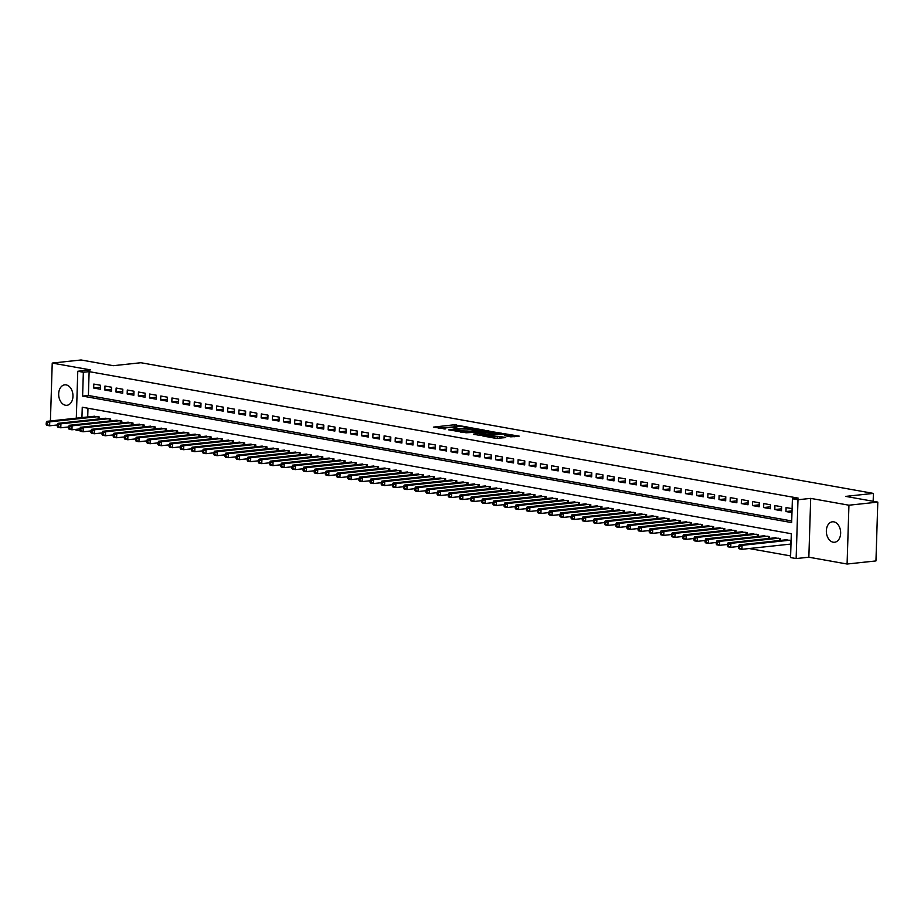 <?xml version="1.0" encoding="UTF-8"?>
<svg xmlns="http://www.w3.org/2000/svg" width="924" height="924" viewBox="0 0 924 924"><rect width="100%" height="100%" fill="white"/><g stroke="black" fill="none" stroke-linecap="round" stroke-linejoin="round"><path stroke-width="1.39" d="M468.075 427.154L454.227 424.786L433.356 427.119L445.518 428.932A5.047 0.716 1.8 0 1 444.098 428.378A5.047 0.716 1.8 0 1 445.645 427.916L447.343 427.731A5.047 0.716 1.8 0 1 454.469 427.962L457.542 428.286L456.063 427.8A5.047 0.716 1.8 0 1 454.643 427.246A5.047 0.716 1.8 0 1 456.179 426.784L457.877 426.599A5.047 0.716 1.8 0 1 465.015 426.842L468.075 427.154M833.818 521.852A10.28 7.115 -96.1 0 0 832.397 521.806A10.28 7.115 -96.1 0 0 826.356 531.762A10.28 7.115 -96.1 0 0 833.171 542.203A10.28 7.115 -96.1 0 0 834.591 542.249A10.28 7.115 -96.1 0 0 840.644 532.282A10.28 7.115 -96.1 0 0 833.818 521.852M66.147 384.892A10.28 7.115 -96.1 0 0 64.726 384.846A10.28 7.115 -96.1 0 0 58.686 394.814A10.28 7.115 -96.1 0 0 65.5 405.243A10.28 7.115 -96.1 0 0 66.921 405.301A10.28 7.115 -96.1 0 0 72.961 395.333A10.28 7.115 -96.1 0 0 66.147 384.892M510.787 436.833L519.219 436.14L503.603 433.587L482.732 435.932L496.107 438.403L505.728 437.595L499.745 436.428L494.097 436.729A4.216 0.601 1.8 0 1 489.501 436.706A4.216 0.601 1.8 0 1 486.948 436.07A4.216 0.601 1.8 0 1 488.23 435.678L501.663 434.245A4.216 0.601 1.8 0 1 506.248 434.257A4.216 0.601 1.8 0 1 508.812 434.892A4.216 0.601 1.8 0 1 507.519 435.285L504.804 435.678L510.787 436.833M877.8 502.113L875.952 560.926L847.089 564.021L848.937 505.209L877.8 502.113L845.703 496.384L873.411 493.404L140.91 362.728L113.202 365.696L81.093 359.979L52.229 363.074L90.471 369.889L77.778 371.252L83.356 372.257L89.131 371.633L798.186 498.128L792.411 498.752L797.99 499.745L796.141 558.57L790.563 557.565L791.314 533.726L82.259 407.23L81.936 417.579M848.937 505.209L810.694 498.382L797.99 499.745M484.65 430.214L469.519 427.512L448.648 429.845L464.252 432.397L484.65 430.214M488.773 431.196L501.686 433.252L481.288 435.435L473.527 434.372M473.562 434.061L482.316 433.021L478.205 432.201L465.823 432.779L488.796 430.63M52.229 363.074L50.416 420.951M789.72 544.178L790.979 544.409M100.497 385.25L93.798 384.061L93.67 388.034L100.37 389.223L100.497 385.25M111.665 387.237L104.955 386.047L104.839 390.02L111.538 391.222L111.665 387.237M122.823 389.235L116.124 388.034L115.997 392.019L122.696 393.208L122.823 389.235M133.992 391.222L127.293 390.032L127.165 394.005L133.865 395.206L133.992 391.222M145.16 393.22L138.461 392.019L138.334 396.003L145.033 397.193L145.16 393.22M156.329 395.206L149.63 394.017L149.503 397.99L156.202 399.18L156.329 395.206M167.487 397.204L160.788 396.003L160.66 399.977L167.371 401.178L167.487 397.204M178.655 399.191L171.956 398.001L171.829 401.975L178.528 403.164L178.655 399.191M189.824 401.189L183.125 399.988L182.998 403.961L189.697 405.162L189.824 401.189M200.993 403.176L194.294 401.986L194.167 405.959L200.866 407.149L200.993 403.176M212.15 405.174L205.451 403.973L205.336 407.946L212.035 409.147L212.15 405.174M223.319 407.161L216.62 405.971L216.493 409.944L223.192 411.134L223.319 407.161M234.488 409.159L227.789 407.958L227.662 411.931L234.361 413.132L234.488 409.159M245.657 411.145L238.958 409.956L238.831 413.929L245.53 415.119L245.657 411.145M256.814 413.144L250.115 411.942L250 415.916L256.699 417.117L256.814 413.144M267.983 415.13L261.284 413.94L261.157 417.914L267.856 419.103L267.983 415.13M279.152 417.128L272.453 415.927L272.326 419.9L279.025 421.101L279.152 417.128M290.321 419.115L283.622 417.925L283.495 421.898L290.194 423.088L290.321 419.115M301.49 421.113L294.779 419.912L294.664 423.885L301.363 425.086L301.49 421.113M312.647 423.1L305.948 421.91L305.821 425.883L312.531 427.073L312.647 423.1M323.816 425.086L317.117 423.897L316.99 427.87L323.689 429.071L323.816 425.086M334.985 427.084L328.286 425.883L328.159 429.868L334.858 431.058L334.985 427.084M346.154 429.071L339.454 427.881L339.327 431.854L346.026 433.056L346.154 429.071M357.311 431.069L350.612 429.868L350.496 433.853L357.195 435.042L357.311 431.069M368.48 433.056L361.781 431.866L361.654 435.839L368.353 437.029L368.48 433.056M379.649 435.054L372.95 433.853L372.822 437.826L379.521 439.027L379.649 435.054M390.817 437.04L384.118 435.851L383.991 439.824L390.69 441.014L390.817 437.04M401.975 439.039L395.276 437.837L395.16 441.811L401.859 443.012L401.975 439.039M413.144 441.025L406.445 439.836L406.317 443.809L413.016 444.998L413.144 441.025M424.312 443.023L417.613 441.822L417.486 445.795L424.185 446.997L424.312 443.023M435.481 445.01L428.782 443.82L428.655 447.793L435.354 448.983L435.481 445.01M446.65 447.008L439.94 445.807L439.824 449.78L446.523 450.981L446.65 447.008M457.807 448.995L451.108 447.805L450.981 451.778L457.68 452.968L457.807 448.995M468.976 450.993L462.277 449.792L462.15 453.765L468.849 454.966L468.976 450.993M480.145 452.979L473.446 451.79L473.319 455.763L480.018 456.953L480.145 452.979M491.314 454.978L484.615 453.776L484.488 457.75L491.187 458.951L491.314 454.978M502.471 456.964L495.772 455.775L495.645 459.748L502.356 460.937L502.471 456.964M513.64 458.962L506.941 457.761L506.814 461.734L513.513 462.936L513.64 458.962M524.809 460.949L518.11 459.759L517.983 463.733L524.682 464.922L524.809 460.949M535.978 462.936L529.279 461.746L529.152 465.719L535.851 466.92L535.978 462.936M547.135 464.934L540.436 463.733L540.321 467.717L547.02 468.907L547.135 464.934M558.304 466.92L551.605 465.731L551.478 469.704L558.177 470.905L558.304 466.92M569.473 468.918L562.774 467.717L562.647 471.702L569.346 472.892L569.473 468.918M580.642 470.905L573.943 469.715L573.816 473.689L580.515 474.878L580.642 470.905M591.799 472.903L585.1 471.702L584.984 475.675L591.683 476.876L591.799 472.903M602.968 474.89L596.269 473.7L596.142 477.673L602.841 478.863L602.968 474.89M614.137 476.888L607.438 475.687L607.311 479.66L614.01 480.861L614.137 476.888M625.305 478.875L618.606 477.685L618.479 481.658L625.178 482.848L625.305 478.875M636.474 480.873L629.764 479.672L629.648 483.645L636.347 484.846L636.474 480.873M647.632 482.859L640.933 481.67L640.806 485.643L647.505 486.833L647.632 482.859M658.8 484.857L652.101 483.656L651.974 487.629L658.673 488.831L658.8 484.857M669.969 486.844L663.27 485.654L663.143 489.628L669.842 490.817L669.969 486.844M681.138 488.842L674.439 487.641L674.312 491.614L681.011 492.815L681.138 488.842M692.295 490.829L685.596 489.639L685.469 493.612L692.18 494.802L692.295 490.829M703.464 492.827L696.765 491.626L696.638 495.599L703.337 496.8L703.464 492.827M714.633 494.814L707.934 493.624L707.807 497.597L714.506 498.787L714.633 494.814M725.802 496.812L719.103 495.611L718.976 499.584L725.675 500.785L725.802 496.812M736.959 498.798L730.26 497.609L730.145 501.582L736.844 502.772L736.959 498.798M748.128 500.785L741.429 499.595L741.302 503.568L748.001 504.77L748.128 500.785M759.297 502.783L752.598 501.582L752.471 505.567L759.17 506.756L759.297 502.783M770.466 504.77L763.767 503.58L763.64 507.553L770.339 508.754L770.466 504.77M781.623 506.768L774.924 505.567L774.809 509.551L781.508 510.741L781.623 506.768M89.131 371.633L88.381 395.484L791.706 520.951M792.099 508.639L786.093 507.565L785.966 511.538L791.972 512.612M749.145 548.533L790.609 555.925M87.976 408.246L87.711 416.955M92.781 416.412L99.492 417.047L99.434 418.884M103.938 418.399L110.661 419.034L110.603 420.882M115.107 420.397L121.829 421.032L121.772 422.869M126.276 422.383L132.998 423.019L132.94 424.867M137.445 424.382L144.156 425.017L144.098 426.853M148.614 426.368L155.324 427.003L155.267 428.852M159.771 428.366L166.493 429.002L166.435 430.838M170.94 430.353L177.662 430.988L177.604 432.825M182.109 432.351L188.819 432.986L188.762 434.823M193.278 434.338L199.988 434.973L199.93 436.809M204.435 436.336L211.157 436.971L211.099 438.808M215.604 438.322L222.326 438.958L222.268 440.794M226.773 440.321L233.483 440.944L233.425 442.792M237.942 442.307L244.652 442.942L244.594 444.779M249.099 444.294L255.821 444.929L255.763 446.777M260.268 446.292L266.99 446.927L266.932 448.764M271.437 448.279L278.159 448.914L278.101 450.762M282.605 450.277L289.316 450.912L289.258 452.748M293.763 452.263L300.485 452.899L300.427 454.747M304.932 454.262L311.654 454.897L311.596 456.733M316.1 456.248L322.822 456.883L322.765 458.731M327.269 458.246L333.98 458.882L333.922 460.718M338.438 460.233L345.149 460.868L345.091 462.716M349.595 462.231L356.317 462.866L356.26 464.703M360.764 464.218L367.486 464.853L367.429 466.701M371.933 466.216L378.644 466.851L378.586 468.687M383.102 468.202L389.812 468.838L389.755 470.674M394.259 470.201L400.981 470.836L400.924 472.672M405.428 472.187L412.15 472.822L412.092 474.659M416.597 474.185L423.308 474.821L423.25 476.657M427.766 476.172L434.476 476.807L434.419 478.644M438.923 478.17L445.645 478.794L445.587 480.642M450.092 480.157L456.814 480.792L456.756 482.628M461.261 482.143L467.983 482.778L467.925 484.626M472.43 484.141L479.14 484.777L479.082 486.613M483.587 486.128L490.309 486.763L490.251 488.611M494.756 488.126L501.478 488.761L501.42 490.598M505.925 490.113L512.647 490.748L512.589 492.596M517.093 492.111L523.804 492.746L523.746 494.583M528.262 494.097L534.973 494.733L534.915 496.581M539.42 496.096L546.142 496.731L546.084 498.567M550.588 498.082L557.311 498.717L557.253 500.565M561.757 500.08L568.468 500.716L568.41 502.552M572.926 502.067L579.637 502.702L579.579 504.55M584.083 504.065L590.806 504.7L590.748 506.537M595.252 506.052L601.974 506.687L601.917 508.523M606.421 508.05L613.132 508.685L613.074 510.522M617.59 510.036L624.301 510.672L624.243 512.508M628.747 512.035L635.469 512.67L635.412 514.506M639.916 514.021L646.638 514.656L646.581 516.493M651.085 516.019L657.807 516.655L657.749 518.491M662.254 518.006L668.964 518.641L668.907 520.478M673.423 519.993L680.133 520.628L680.076 522.476M684.58 521.991L691.302 522.626L691.244 524.462M695.749 523.977L702.471 524.613L702.413 526.461M706.918 525.975L713.628 526.611L713.571 528.447M718.087 527.962L724.797 528.597L724.739 530.445M729.244 529.96L735.966 530.595L735.908 532.432M740.413 531.947L747.135 532.582L747.077 534.43M751.582 533.945L758.292 534.58L758.234 536.417M762.75 535.932L769.461 536.567L769.403 538.415M773.908 537.93L780.63 538.565L780.572 540.401M785.077 539.916L791.094 540.424M873.157 501.282L873.411 493.404M810.694 498.382L808.846 557.207L847.089 564.021M808.846 557.207L796.141 558.57M79.984 430.803L75.93 430.076L75.953 429.36M83.356 372.257L82.606 396.096L791.66 522.591L792.411 498.752M76.299 418.179L77.778 371.252M88.381 395.484L82.606 396.096M93.67 388.034L100.427 387.306M104.839 390.02L111.596 389.293M115.997 392.019L122.765 391.291M127.165 394.005L133.922 393.278M138.334 396.003L145.091 395.276M149.503 397.99L156.26 397.262M160.66 399.977L167.429 399.26M171.829 401.975L178.598 401.247M182.998 403.961L189.755 403.245M194.167 405.959L200.924 405.232M205.336 407.946L212.093 407.23M216.493 409.944L223.262 409.216M227.662 411.931L234.419 411.215M238.831 413.929L245.588 413.201M250 415.916L256.757 415.188M261.157 417.914L267.925 417.186M272.326 419.9L279.083 419.173M283.495 421.898L290.252 421.171M294.664 423.885L301.42 423.157M305.821 425.883L312.589 425.156M316.99 427.87L323.747 427.142M328.159 429.868L334.915 429.14M339.327 431.854L346.084 431.127M350.496 433.853L357.253 433.125M361.654 435.839L368.422 435.112M372.822 437.826L379.579 437.11M383.991 439.824L390.748 439.096M395.16 441.811L401.917 441.094M406.317 443.809L413.086 443.081M417.486 445.795L424.243 445.079M428.655 447.793L435.412 447.066M439.824 449.78L446.581 449.064M450.981 451.778L457.75 451.051M462.15 453.765L468.907 453.037M473.319 455.763L480.076 455.035M484.488 457.75L491.245 457.022M495.645 459.748L502.413 459.02M506.814 461.734L513.582 461.007M517.983 463.733L524.74 463.005M529.152 465.719L535.908 464.991M540.321 467.717L547.077 466.99M551.478 469.704L558.246 468.976M562.647 471.702L569.403 470.974M573.816 473.689L580.572 472.961M584.984 475.675L591.741 474.959M596.142 477.673L602.91 476.946M607.311 479.66L614.067 478.944M618.479 481.658L625.236 480.93M629.648 483.645L636.405 482.929M640.806 485.643L647.574 484.915M651.974 487.629L658.731 486.913M663.143 489.628L669.9 488.9M674.312 491.614L681.069 490.887M685.469 493.612L692.238 492.885M696.638 495.599L703.407 494.871M707.807 497.597L714.564 496.869M718.976 499.584L725.733 498.856M730.145 501.582L736.902 500.854M741.302 503.568L748.07 502.841M752.471 505.567L759.228 504.839M763.64 507.553L770.397 506.826M774.809 509.551L781.565 508.824M785.966 511.538L792.03 510.891M457.496 426.645L438.242 428.078M480.18 430.688L474.347 429.648M471.367 427.974L451.905 429.845L453.465 430.341A5.047 0.716 1.8 0 0 460.602 430.584L472.845 429.267A5.047 0.716 1.8 0 0 474.382 428.805A5.047 0.716 1.8 0 0 472.961 428.251L471.367 427.974M474.382 428.805L474.324 430.388A5.047 0.716 1.8 0 1 472.788 430.861L460.937 432.132M491.683 432.744L497.228 433.726M477.974 435.169L482.27 434.615L482.316 433.021M490.425 432.247A4.216 0.601 1.8 0 0 491.707 431.866A4.216 0.601 1.8 0 0 489.142 431.231A4.216 0.601 1.8 0 0 484.557 431.208L479.348 431.854L483.46 432.686L490.425 432.247L490.367 433.841A4.216 0.601 1.8 0 0 491.66 433.448L491.707 431.866M490.367 433.841L482.282 434.072M500.785 438.219L495.021 438.207M514.275 436.775L508.778 435.793M94.745 416.204L46.951 421.332L49.746 421.829L49.619 425.802L57.415 424.959M47.32 424.624L49.619 425.802L46.824 425.306L46.2 424.416L47.32 424.624L47.367 423.03L46.246 422.834L46.2 424.416M47.367 423.03L49.746 421.829L97.54 416.701M46.246 422.834L46.951 421.332M105.913 418.191L58.12 423.319L60.903 423.816L60.788 427.789L68.572 426.957M58.478 426.611L60.788 427.789L57.993 427.292L57.369 426.414L58.478 426.611L58.535 425.017L57.415 424.821L57.369 426.414M58.535 425.017L60.903 423.816L108.709 418.688M57.415 424.821L58.12 423.319M117.082 420.177L69.288 425.306L72.072 425.814L71.945 429.787L79.741 428.944M69.647 428.597L71.945 429.787L69.161 429.29L68.538 428.401L69.647 428.597L69.704 427.015L68.584 426.819L68.538 428.401M69.704 427.015L72.072 425.814L119.877 420.686M68.584 426.819L69.288 425.306M128.251 422.176L80.446 427.304L83.241 427.8L83.114 431.774L90.91 430.942M80.815 430.596L83.114 431.774L80.319 431.277L79.695 430.399L80.815 430.596L80.862 429.002L79.753 428.805L79.695 430.399M80.862 429.002L83.241 427.8L131.035 422.672M79.753 428.805L80.446 427.304M139.409 424.162L91.615 429.29L94.41 429.799L94.283 433.772L102.079 432.929M91.984 432.582L94.283 433.772L91.488 433.275L90.864 432.386L91.984 432.582L92.03 431L90.91 430.803L90.864 432.386M92.03 431L94.41 429.799L142.204 424.67M90.91 430.803L91.615 429.29M150.577 426.16L102.783 431.289L105.579 431.785L105.451 435.758L113.248 434.927M103.153 434.58L105.451 435.758L102.656 435.262L102.033 434.384L103.153 434.58L103.199 432.986L102.079 432.79L102.033 434.384M103.199 432.986L105.579 431.785L153.372 426.657M102.079 432.79L102.783 431.289M161.746 428.147L113.952 433.275L116.736 433.772L116.609 437.757L124.405 436.913M114.31 436.567L116.609 437.757L113.825 437.248L113.202 436.371L114.31 436.567L114.368 434.985L113.248 434.777L113.202 436.371M114.368 434.985L116.736 433.772L164.541 428.644M113.248 434.777L113.952 433.275M172.915 430.145L125.11 435.273L127.905 435.77L127.778 439.743L135.574 438.912M125.479 438.565L127.778 439.743L124.994 439.247L124.359 438.369L125.479 438.565L125.525 436.971L124.417 436.775L124.359 438.369M125.525 436.971L127.905 435.77L175.699 430.642M124.417 436.775L125.11 435.273M184.084 432.132L136.278 437.26L139.074 437.757L138.946 441.741L146.743 440.898M136.648 440.552L138.946 441.741L136.151 441.233L135.528 440.355L136.648 440.552L136.694 438.969L135.574 438.761L135.528 440.355M136.694 438.969L139.074 437.757L186.867 432.628M135.574 438.761L136.278 437.26M195.241 434.13L147.447 439.258L150.242 439.755L150.115 443.728L157.912 442.896M147.817 442.55L150.115 443.728L147.32 443.231L146.697 442.353L147.817 442.55L147.863 440.956L146.743 440.76L146.697 442.353M147.863 440.956L150.242 439.755L198.036 434.627M146.743 440.76L147.447 439.258M206.41 436.116L158.616 441.245L161.4 441.741L161.284 445.714L169.069 444.883M158.974 444.536L161.284 445.714L158.489 445.218L157.865 444.34L158.974 444.536L159.032 442.954L157.912 442.746L157.865 444.34M159.032 442.954L161.4 441.741L209.205 436.613M157.912 442.746L158.616 441.245M217.579 438.115L169.773 443.243L172.569 443.739L172.442 447.713L180.238 446.881M170.143 446.535L172.442 447.713L169.658 447.216L169.023 446.327L170.143 446.535L170.189 444.941L169.08 444.744L169.023 446.327M170.189 444.941L172.569 443.739L220.362 438.611M169.08 444.744L169.773 443.243M228.748 440.101L180.942 445.229L183.737 445.726L183.61 449.699L191.407 448.868M181.312 448.521L183.61 449.699L180.815 449.203L180.192 448.325L181.312 448.521L181.358 446.939L180.249 446.731L180.192 448.325M181.358 446.939L183.737 445.726L231.531 440.598M180.249 446.731L180.942 445.229M239.905 442.099L192.111 447.228L194.906 447.724L194.779 451.697L202.575 450.854M192.481 450.519L194.779 451.697L191.984 451.201L191.36 450.311L192.481 450.519L192.527 448.925L191.407 448.729L191.36 450.311M192.527 448.925L194.906 447.724L242.7 442.596M191.407 448.729L192.111 447.228M251.074 444.086L203.28 449.214L206.064 449.711L205.948 453.684L213.733 452.852M203.638 452.506L205.948 453.684L203.153 453.187L202.529 452.31L203.638 452.506L203.696 450.924L202.575 450.716L202.529 452.31M203.696 450.924L206.064 449.711L253.869 444.583M202.575 450.716L203.28 449.214M262.243 446.084L214.449 451.212L217.232 451.709L217.105 455.682L224.902 454.839M214.807 454.504L217.105 455.682L214.322 455.186L213.687 454.296L214.807 454.504L214.853 452.91L213.744 452.714L213.687 454.296M214.853 452.91L217.232 451.709L265.038 446.581M213.744 452.714L214.449 451.212M273.412 448.071L225.606 453.199L228.401 453.696L228.274 457.669L236.07 456.837M225.976 456.491L228.274 457.669L225.479 457.172L224.855 456.294L225.976 456.491L226.022 454.897L224.913 454.7L224.855 456.294M226.022 454.897L228.401 453.696L276.195 448.567M224.913 454.7L225.606 453.199M284.569 450.069L236.775 455.197L239.57 455.694L239.443 459.667L247.239 458.824M237.145 458.489L239.443 459.667L236.648 459.17L236.024 458.281L237.145 458.489L237.191 456.895L236.07 456.699L236.024 458.281M237.191 456.895L239.57 455.694L287.364 450.566M236.07 456.699L236.775 455.197M295.738 452.055L247.944 457.184L250.727 457.68L250.612 461.654L258.397 460.822M248.302 460.475L250.612 461.654L247.817 461.157L247.193 460.279L248.302 460.475L248.36 458.882L247.239 458.685L247.193 460.279M248.36 458.882L250.727 457.68L298.533 452.552M247.239 458.685L247.944 457.184M306.907 454.054L259.113 459.182L261.896 459.678L261.769 463.652L269.565 462.808M259.471 462.474L261.769 463.652L258.986 463.155L258.362 462.266L259.471 462.474L259.529 460.88L258.408 460.683L258.362 462.266M259.529 460.88L261.896 459.678L309.702 454.55M258.408 460.683L259.113 459.182M318.075 456.04L270.27 461.168L273.065 461.665L272.938 465.638L280.734 464.807M270.64 464.46L272.938 465.638L270.154 465.142L269.519 464.264L270.64 464.46L270.686 462.866L269.577 462.67L269.519 464.264M270.686 462.866L273.065 461.665L320.859 456.537M269.577 462.67L270.27 461.168M329.233 458.027L281.439 463.155L284.234 463.663L284.107 467.636L291.903 466.793M281.808 466.447L284.107 467.636L281.312 467.14L280.688 466.25L281.808 466.447L281.855 464.864L280.734 464.668L280.688 466.25M281.855 464.864L284.234 463.663L332.028 458.535M280.734 464.668L281.439 463.155M340.402 460.025L292.608 465.153L295.403 465.65L295.276 469.623L303.072 468.791M292.977 468.445L295.276 469.623L292.481 469.126L291.857 468.249L292.977 468.445L293.024 466.851L291.903 466.655L291.857 468.249M293.024 466.851L295.403 465.65L343.197 460.522M291.903 466.655L292.608 465.153M351.57 462.012L303.777 467.14L306.56 467.648L306.445 471.621L314.229 470.778M304.135 470.432L306.445 471.621L303.649 471.125L303.026 470.235L304.135 470.432L304.192 468.849L303.072 468.653L303.026 470.235M304.192 468.849L306.56 467.648L354.366 462.52M303.072 468.653L303.777 467.14M362.739 464.01L314.934 469.138L317.729 469.635L317.602 473.608L325.398 472.776M315.303 472.43L317.602 473.608L314.818 473.111L314.183 472.233L315.303 472.43L315.35 470.836L314.241 470.639L314.183 472.233M315.35 470.836L317.729 469.635L365.523 464.506M314.241 470.639L314.934 469.138M373.908 465.996L326.103 471.125L328.898 471.621L328.771 475.606L336.567 474.763M326.472 474.416L328.771 475.606L325.976 475.098L325.352 474.22L326.472 474.416L326.519 472.834L325.398 472.626L325.352 474.22M326.519 472.834L328.898 471.621L376.692 466.493M325.398 472.626L326.103 471.125M385.065 467.994L337.272 473.123L340.067 473.619L339.94 477.593L347.736 476.761M337.641 476.414L339.94 477.593L337.144 477.096L336.521 476.218L337.641 476.414L337.687 474.821L336.567 474.624L336.521 476.218M337.687 474.821L340.067 473.619L387.861 468.491M336.567 474.624L337.272 473.123M396.234 469.981L348.44 475.109L351.224 475.606L351.108 479.591L358.893 478.748M348.798 478.401L351.108 479.591L348.313 479.082L347.69 478.205L348.798 478.401L348.856 476.819L347.736 476.611L347.69 478.205M348.856 476.819L351.224 475.606L399.029 470.478M347.736 476.611L348.44 475.109M407.403 471.979L359.598 477.107L362.393 477.604L362.266 481.577L370.062 480.746M359.967 480.399L362.266 481.577L359.482 481.081L358.847 480.203L359.967 480.399L360.014 478.805L358.905 478.609L358.847 480.203M360.014 478.805L362.393 477.604L410.198 472.476M358.905 478.609L359.598 477.107M418.572 473.966L370.767 479.094L373.562 479.591L373.435 483.564L381.231 482.732M371.136 482.386L373.435 483.564L370.639 483.067L370.016 482.189L371.136 482.386L371.182 480.803L370.074 480.596L370.016 482.189M371.182 480.803L373.562 479.591L421.356 474.462M370.074 480.596L370.767 479.094M429.729 475.964L381.935 481.092L384.731 481.589L384.603 485.562L392.4 484.73M382.305 484.384L384.603 485.562L381.808 485.065L381.185 484.176L382.305 484.384L382.351 482.79L381.231 482.594L381.185 484.176M382.351 482.79L384.731 481.589L432.524 476.461M381.231 482.594L381.935 481.092M440.898 477.951L393.104 483.079L395.888 483.575L395.772 487.549L403.557 486.717M393.462 486.371L395.772 487.549L392.977 487.052L392.353 486.174L393.462 486.371L393.52 484.788L392.4 484.58L392.353 486.174M393.52 484.788L395.888 483.575L443.693 478.447M392.4 484.58L393.104 483.079M452.067 479.949L404.273 485.077L407.057 485.574L406.93 489.547L414.726 488.704M404.631 488.369L406.93 489.547L404.146 489.05L403.522 488.161L404.631 488.369L404.689 486.775L403.569 486.578L403.522 488.161M404.689 486.775L407.057 485.574L454.862 480.445M403.569 486.578L404.273 485.077M463.236 481.935L415.43 487.063L418.226 487.56L418.098 491.533L425.895 490.702M415.8 490.355L418.098 491.533L415.303 491.037L414.68 490.159L415.8 490.355L415.846 488.773L414.737 488.565L414.68 490.159M415.846 488.773L418.226 487.56L466.019 482.432M414.737 488.565L415.43 487.063M474.393 483.933L426.599 489.062L429.394 489.558L429.267 493.532L437.064 492.688M426.969 492.353L429.267 493.532L426.472 493.035L425.849 492.146L426.969 492.353L427.015 490.76L425.895 490.563L425.849 492.146M427.015 490.76L429.394 489.558L477.188 484.43M425.895 490.563L426.599 489.062M485.562 485.92L437.768 491.048L440.563 491.545L440.436 495.518L448.232 494.687M438.126 494.34L440.436 495.518L437.641 495.021L437.017 494.144L438.126 494.34L438.184 492.746L437.064 492.55L437.017 494.144M438.184 492.746L440.563 491.545L488.357 486.417M437.064 492.55L437.768 491.048M496.731 487.918L448.937 493.046L451.721 493.543L451.593 497.516L459.39 496.673M449.295 496.338L451.593 497.516L448.81 497.02L448.186 496.13L449.295 496.338L449.353 494.744L448.232 494.548L448.186 496.13M449.353 494.744L451.721 493.543L499.526 488.415M448.232 494.548L448.937 493.046M507.9 489.905L460.094 495.033L462.889 495.53L462.762 499.503L470.559 498.671M460.464 498.325L462.762 499.503L459.979 499.006L459.344 498.128L460.464 498.325L460.51 496.731L459.401 496.534L459.344 498.128M460.51 496.731L462.889 495.53L510.683 490.401M459.401 496.534L460.094 495.033M519.057 491.903L471.263 497.031L474.058 497.528L473.931 501.501L481.727 500.658M471.633 500.323L473.931 501.501L471.136 501.004L470.512 500.115L471.633 500.323L471.679 498.729L470.559 498.533L470.512 500.115M471.679 498.729L474.058 497.528L521.852 492.4M470.559 498.533L471.263 497.031M530.226 493.89L482.432 499.018L485.227 499.514L485.1 503.488L492.896 502.656M482.802 502.309L485.1 503.488L482.305 502.991L481.681 502.113L482.802 502.309L482.848 500.716L481.727 500.519L481.681 502.113M482.848 500.716L485.227 499.514L533.021 494.386M481.727 500.519L482.432 499.018M541.395 495.876L493.601 501.004L496.384 501.513L496.269 505.486L504.054 504.643M493.959 504.296L496.269 505.486L493.474 504.989L492.85 504.1L493.959 504.296L494.017 502.714L492.896 502.517L492.85 504.1M494.017 502.714L496.384 501.513L544.19 496.384M492.896 502.517L493.601 501.004M552.564 497.874L504.758 503.002L507.553 503.499L507.426 507.472L515.222 506.641M505.128 506.294L507.426 507.472L504.643 506.976L504.007 506.098L505.128 506.294L505.174 504.7L504.065 504.504L504.007 506.098M505.174 504.7L507.553 503.499L555.347 498.371M504.065 504.504L504.758 503.002M563.732 499.861L515.927 504.989L518.722 505.497L518.595 509.471L526.391 508.627M516.297 508.281L518.595 509.471L515.8 508.974L515.176 508.084L516.297 508.281L516.343 506.699L515.222 506.502L515.176 508.084M516.343 506.699L518.722 505.497L566.516 500.369M515.222 506.502L515.927 504.989M574.89 501.859L527.096 506.987L529.891 507.484L529.764 511.457L537.56 510.626M527.465 510.279L529.764 511.457L526.969 510.96L526.345 510.083L527.465 510.279L527.512 508.685L526.391 508.489L526.345 510.083M527.512 508.685L529.891 507.484L577.685 502.356M526.391 508.489L527.096 506.987M586.059 503.846L538.265 508.974L541.048 509.471L540.933 513.455L548.717 512.612M538.623 512.266L540.933 513.455L538.138 512.947L537.514 512.069L538.623 512.266L538.68 510.683L537.56 510.475L537.514 512.069M538.68 510.683L541.048 509.471L588.854 504.342M537.56 510.475L538.265 508.974M597.227 505.844L549.422 510.972L552.217 511.469L552.09 515.442L559.886 514.61M549.792 514.264L552.09 515.442L549.306 514.945L548.671 514.067L549.792 514.264L549.838 512.67L548.729 512.473L548.671 514.067M549.838 512.67L552.217 511.469L600.023 506.34M548.729 512.473L549.422 510.972M608.396 507.83L560.591 512.959L563.386 513.455L563.259 517.44L571.055 516.597M560.96 516.25L563.259 517.44L560.464 516.932L559.84 516.054L560.96 516.25L561.007 514.668L559.898 514.46L559.84 516.054M561.007 514.668L563.386 513.455L611.18 508.327M559.898 514.46L560.591 512.959M619.554 509.829L571.76 514.957L574.555 515.453L574.428 519.427L582.224 518.595M572.129 518.249L574.428 519.427L571.633 518.93L571.009 518.052L572.129 518.249L572.175 516.655L571.055 516.458L571.009 518.052M572.175 516.655L574.555 515.453L622.349 510.325M571.055 516.458L571.76 514.957M630.722 511.815L582.928 516.943L585.712 517.44L585.597 521.413L593.381 520.582M583.287 520.235L585.597 521.413L582.801 520.917L582.178 520.039L583.287 520.235L583.344 518.653L582.224 518.445L582.178 520.039M583.344 518.653L585.712 517.44L633.518 512.312M582.224 518.445L582.928 516.943M641.891 513.813L594.097 518.942L596.881 519.438L596.754 523.411L604.55 522.58M594.455 522.233L596.754 523.411L593.97 522.915L593.347 522.025L594.455 522.233L594.513 520.639L593.393 520.443L593.347 522.025M594.513 520.639L596.881 519.438L644.686 514.31M593.393 520.443L594.097 518.942M653.06 515.8L605.255 520.928L608.05 521.425L607.923 525.398L615.719 524.566M605.624 524.22L607.923 525.398L605.128 524.901L604.504 524.024L605.624 524.22L605.67 522.638L604.562 522.43L604.504 524.024M605.67 522.638L608.05 521.425L655.844 516.297M604.562 522.43L605.255 520.928M664.217 517.798L616.424 522.926L619.219 523.423L619.092 527.396L626.888 526.564M616.793 526.218L619.092 527.396L616.296 526.899L615.673 526.01L616.793 526.218L616.839 524.624L615.719 524.428L615.673 526.01M616.839 524.624L619.219 523.423L667.013 518.295M615.719 524.428L616.424 522.926M675.386 519.785L627.592 524.913L630.387 525.409L630.26 529.383L638.057 528.551M627.962 528.205L630.26 529.383L627.465 528.886L626.842 528.008L627.962 528.205L628.008 526.622L626.888 526.414L626.842 528.008M628.008 526.622L630.387 525.409L678.181 520.281M626.888 526.414L627.592 524.913M686.555 521.783L638.761 526.911L641.545 527.408L641.418 531.381L649.214 530.538M639.119 530.203L641.418 531.381L638.634 530.884L638.01 529.995L639.119 530.203L639.177 528.609L638.057 528.413L638.01 529.995M639.177 528.609L641.545 527.408L689.35 522.279M638.057 528.413L638.761 526.911M697.724 523.769L649.919 528.898L652.714 529.394L652.587 533.367L660.383 532.536M650.288 532.189L652.587 533.367L649.803 532.871L649.168 531.993L650.288 532.189L650.334 530.595L649.226 530.399L649.168 531.993M650.334 530.595L652.714 529.394L700.508 524.266M649.226 530.399L649.919 528.898M708.893 525.768L661.087 530.896L663.882 531.392L663.755 535.366L671.552 534.522M661.457 534.188L663.755 535.366L660.96 534.869L660.337 533.98L661.457 534.188L661.503 532.594L660.383 532.397L660.337 533.98M661.503 532.594L663.882 531.392L711.676 526.264M660.383 532.397L661.087 530.896M720.05 527.754L672.256 532.882L675.051 533.379L674.924 537.352L682.721 536.521M672.626 536.174L674.924 537.352L672.129 536.856L671.505 535.978L672.626 536.174L672.672 534.58L671.552 534.384L671.505 535.978M672.672 534.58L675.051 533.379L722.845 528.251M671.552 534.384L672.256 532.882M731.219 529.752L683.425 534.88L686.209 535.377L686.093 539.35L693.878 538.507M683.783 538.172L686.093 539.35L683.298 538.854L682.674 537.964L683.783 538.172L683.841 536.578L682.721 536.382L682.674 537.964M683.841 536.578L686.209 535.377L734.014 530.249M682.721 536.382L683.425 534.88M742.388 531.739L694.582 536.867L697.377 537.364L697.25 541.337L705.047 540.505M694.952 540.159L697.25 541.337L694.467 540.84L693.832 539.962L694.952 540.159L694.998 538.565L693.889 538.369L693.832 539.962M694.998 538.565L697.377 537.364L745.183 532.236M693.889 538.369L694.582 536.867M753.557 533.726L705.751 538.854L708.546 539.362L708.419 543.335L716.216 542.492M706.121 542.145L708.419 543.335L705.624 542.838L705 541.949L706.121 542.145L706.167 540.563L705.058 540.367L705 541.949M706.167 540.563L708.546 539.362L756.34 534.234M705.058 540.367L705.751 538.854M764.714 535.724L716.92 540.852L719.715 541.348L719.588 545.322L727.384 544.49M717.29 544.144L719.588 545.322L716.793 544.825L716.169 543.947L717.29 544.144L717.336 542.55L716.216 542.353L716.169 543.947M717.336 542.55L719.715 541.348L767.509 536.22M716.216 542.353L716.92 540.852M775.883 537.71L728.089 542.838L730.872 543.347L730.757 547.32L738.542 546.477M728.447 546.13L730.757 547.32L727.962 546.823L727.338 545.934L728.447 546.13L728.505 544.548L727.384 544.351L727.338 545.934M728.505 544.548L730.872 543.347L778.678 538.218M727.384 544.351L728.089 542.838M787.052 539.708L739.258 544.837L742.041 545.333L741.914 549.306L790.99 544.051M739.616 548.128L741.914 549.306L739.131 548.81L738.495 547.932L739.616 548.128L739.662 546.534L738.553 546.338L738.495 547.932M739.662 546.534L742.041 545.333L789.847 540.205M738.553 546.338L739.258 544.837M454.181 426.368L454.227 424.786M456.41 426.449L456.456 424.855M460.556 432.062L460.602 430.584M472.788 430.861L472.845 429.267M481.785 434.765L481.843 433.171M483.414 434.28L483.46 432.686M485.643 434.349L485.689 432.755M507.495 436.243L507.519 435.285M494.051 438.034L494.097 436.729M497.47 437.953L497.516 436.359M499.699 438.022L499.745 436.428M98.394 418.999L98.452 416.863M98.903 418.942L98.96 416.955M109.552 420.986L109.621 418.849M110.072 420.94L110.129 418.942M120.721 422.984L120.79 420.847M121.229 422.926L121.298 420.94M131.889 424.971L131.959 422.834M132.398 424.924L132.467 422.926M143.058 426.969L143.116 424.832M143.566 426.911L143.624 424.924M154.216 428.955L154.285 426.819M154.735 428.909L154.793 426.911M165.384 430.954L165.454 428.817M165.893 430.896L165.962 428.898M176.553 432.94L176.623 430.803M177.062 432.882L177.131 430.896M187.722 434.938L187.78 432.802M188.23 434.881L188.288 432.882M198.879 436.925L198.949 434.788M199.399 436.867L199.457 434.881M210.048 438.923L210.118 436.786M210.568 438.865L210.626 436.867M221.217 440.91L221.286 438.773M221.725 440.852L221.795 438.865M232.386 442.908L232.455 440.76M232.894 442.85L232.952 440.852M243.543 444.894L243.613 442.758M244.063 444.837L244.121 442.85M254.712 446.893L254.781 444.744M255.232 446.835L255.29 444.837M265.881 448.879L265.95 446.742M266.389 448.821L266.459 446.835M277.05 450.866L277.119 448.729M277.558 450.82L277.627 448.821M288.219 452.864L288.276 450.727M288.727 452.806L288.785 450.82M299.376 454.851L299.445 452.714M299.896 454.804L299.954 452.806M310.545 456.849L310.614 454.712M311.053 456.791L311.122 454.804M321.714 458.835L321.783 456.699M322.222 458.789L322.291 456.791M332.883 460.833L332.94 458.697M333.391 460.776L333.448 458.789M344.04 462.82L344.109 460.683M344.56 462.774L344.617 460.776M355.209 464.818L355.278 462.681M355.717 464.76L355.786 462.774M366.378 466.805L366.447 464.668M366.886 466.759L366.955 464.76M377.546 468.803L377.604 466.666M378.055 468.745L378.112 466.747M388.704 470.79L388.773 468.653M389.223 470.732L389.281 468.745M399.873 472.788L399.942 470.651M400.392 472.73L400.45 470.732M411.041 474.774L411.111 472.638M411.55 474.717L411.619 472.73M422.21 476.772L422.28 474.636M422.718 476.715L422.788 474.717M433.368 478.759L433.437 476.622M433.887 478.701L433.945 476.715M444.536 480.757L444.606 478.609M445.056 480.699L445.114 478.701M455.705 482.744L455.775 480.607M456.213 482.686L456.283 480.699M466.874 484.742L466.943 482.594M467.382 484.684L467.452 482.686M478.043 486.729L478.101 484.592M478.551 486.671L478.609 484.684M489.2 488.715L489.27 486.578M489.72 488.669L489.778 486.671M500.369 490.713L500.438 488.577M500.877 490.656L500.947 488.669M511.538 492.7L511.607 490.563M512.046 492.654L512.115 490.656M522.707 494.698L522.765 492.561M523.215 494.64L523.273 492.654M533.864 496.685L533.933 494.548M534.384 496.638L534.442 494.64M545.033 498.683L545.102 496.546M545.553 498.625L545.61 496.638M556.202 500.669L556.271 498.533M556.71 500.623L556.779 498.625M567.371 502.668L567.428 500.531M567.879 502.61L567.937 500.623M578.528 504.654L578.597 502.517M579.048 504.608L579.105 502.61M589.697 506.652L589.766 504.516M590.217 506.595L590.274 504.596M600.866 508.639L600.935 506.502M601.374 508.581L601.443 506.595M612.034 510.637L612.104 508.5M612.543 510.579L612.612 508.581M623.203 512.624L623.261 510.487M623.712 512.566L623.769 510.579M634.361 514.622L634.43 512.485M634.88 514.564L634.938 512.566M645.529 516.608L645.599 514.472M646.038 516.551L646.107 514.564M656.698 518.607L656.768 516.458M657.207 518.549L657.276 516.551M667.867 520.593L667.925 518.456M668.375 520.535L668.433 518.549M679.024 522.591L679.094 520.443M679.544 522.534L679.602 520.535M690.193 524.578L690.263 522.441M690.702 524.52L690.771 522.534M701.362 526.564L701.431 524.428M701.87 526.518L701.94 524.52M712.531 528.563L712.589 526.426M713.039 528.505L713.097 526.518M723.688 530.549L723.758 528.413M724.208 530.503L724.266 528.505M734.857 532.547L734.926 530.411M735.377 532.49L735.435 530.503M746.026 534.534L746.095 532.397M746.534 534.488L746.604 532.49M757.195 536.532L757.264 534.395M757.703 536.474L757.761 534.488M768.352 538.519L768.421 536.382M768.872 538.473L768.93 536.474M779.521 540.517L779.59 538.38M780.041 540.459L780.099 538.473M790.644 544.086L790.759 540.367M454.62 427.997L454.643 427.246M444.074 429.129L444.098 428.378M508.754 436.474L508.812 434.892M486.925 436.763L486.948 436.07"/></g></svg>
